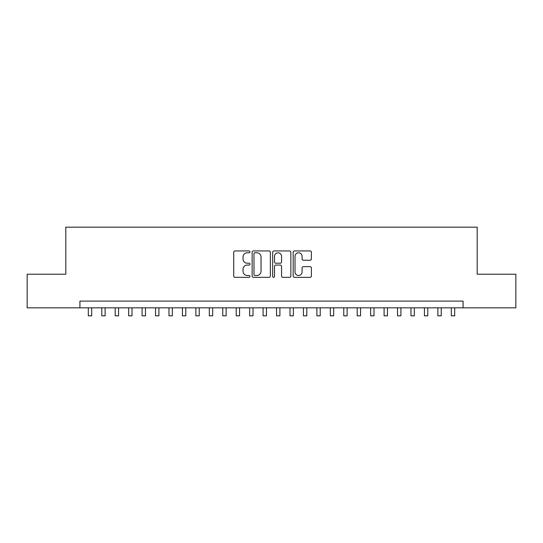 <?xml version="1.0" encoding="UTF-8"?>
<svg xmlns="http://www.w3.org/2000/svg" width="543" height="543" viewBox="0 0 543 543"><rect width="100%" height="100%" fill="white"/><g stroke="black" fill="none" stroke-linecap="round" stroke-linejoin="round"><path stroke-width="0.81" d="M249.99 251.864A0.923 0.923 0 0 0 249.067 250.941L235.044 250.941A1.317 1.317 0 0 0 233.728 252.264L233.728 276.014A1.317 1.317 0 0 0 235.044 277.337L249.067 277.337A0.923 0.923 0 0 0 249.99 276.414A0.923 0.923 0 0 0 249.067 275.491L247.248 275.491A4.222 4.222 0 0 1 243.026 271.262L243.026 269.287A4.222 4.222 0 0 1 247.248 265.065L249.067 265.065A0.923 0.923 0 0 0 249.99 264.142A0.923 0.923 0 0 0 249.067 263.212L247.248 263.212A4.222 4.222 0 0 1 243.026 258.991L243.026 257.015A4.222 4.222 0 0 1 247.248 252.794L249.067 252.794A0.923 0.923 0 0 0 249.99 251.864M310.067 260.246A1.317 1.317 0 0 0 311.383 258.93L311.383 252.264A1.317 1.317 0 0 0 310.067 250.941L294.496 250.941A1.317 1.317 0 0 0 293.172 252.264L293.172 276.014A1.317 1.317 0 0 0 294.496 277.337L310.067 277.337A1.317 1.317 0 0 0 311.383 276.014L311.383 267.964A1.317 1.317 0 0 0 310.067 266.647L303.401 266.647A1.317 1.317 0 0 0 302.084 267.964L302.084 271.962A3.53 3.53 0 0 1 298.555 275.491A3.53 3.53 0 0 1 295.025 271.962L295.025 256.323A3.53 3.53 0 0 1 298.555 252.794A3.53 3.53 0 0 1 302.084 256.323L302.084 258.93A1.317 1.317 0 0 0 303.401 260.246L310.067 260.246M79.916 307.833L27.15 307.833L27.15 274.222L65.805 274.222L65.805 227.171L477.195 227.171L477.195 274.222L515.85 274.222L515.85 307.833L463.084 307.833L463.084 301.114L79.916 301.114L79.916 307.833L463.084 307.833M270.346 252.264A1.317 1.317 0 0 0 269.023 250.941L253.452 250.941A1.317 1.317 0 0 0 252.135 252.264L252.135 276.014A1.317 1.317 0 0 0 253.452 277.337L269.023 277.337A1.317 1.317 0 0 0 270.346 276.014L270.346 252.264M273.977 250.941L289.548 250.941A1.317 1.317 0 0 1 290.865 252.264L290.865 276.014A1.317 1.317 0 0 1 289.548 277.337L282.883 277.337A1.317 1.317 0 0 1 281.559 276.014L281.559 266.382A1.317 1.317 0 0 0 280.242 265.065L275.824 265.065A1.317 1.317 0 0 0 274.5 266.382L274.5 276.414A0.923 0.923 0 0 1 273.577 277.337A0.923 0.923 0 0 1 272.654 276.414L272.654 252.264A1.317 1.317 0 0 1 273.977 250.941M254.905 252.794A0.923 0.923 0 0 0 253.981 253.717L253.981 274.561A0.923 0.923 0 0 0 254.905 275.491L256.819 275.491A4.222 4.222 0 0 0 261.04 271.262L261.04 257.015A4.222 4.222 0 0 0 256.819 252.794L254.905 252.794M281.559 256.384A3.53 3.53 0 0 0 278.03 252.855A3.53 3.53 0 0 0 274.5 256.384L274.5 261.896A1.317 1.317 0 0 0 275.824 263.212L280.242 263.212A1.317 1.317 0 0 0 281.559 261.896L281.559 256.384M88.319 307.833L88.319 315.829L91.686 315.829L91.686 307.833M101.765 307.833L101.765 315.829L105.125 315.829L105.125 307.833M115.211 307.833L115.211 315.829L118.571 315.829L118.571 307.833M128.657 307.833L128.657 315.829L132.017 315.829L132.017 307.833M142.096 307.833L142.096 315.829L145.463 315.829L145.463 307.833M155.542 307.833L155.542 315.829L158.902 315.829L158.902 307.833M168.988 307.833L168.988 315.829L172.348 315.829L172.348 307.833M182.434 307.833L182.434 315.829L185.794 315.829L185.794 307.833M195.874 307.833L195.874 315.829L199.24 315.829L199.24 307.833M209.32 307.833L209.32 315.829L212.68 315.829L212.68 307.833M222.766 307.833L222.766 315.829L226.126 315.829L226.126 307.833M236.212 307.833L236.212 315.829L239.572 315.829L239.572 307.833M249.651 307.833L249.651 315.829L253.011 315.829L253.011 307.833M263.097 307.833L263.097 315.829L266.457 315.829L266.457 307.833M276.543 307.833L276.543 315.829L279.903 315.829L279.903 307.833M289.989 307.833L289.989 315.829L293.349 315.829L293.349 307.833M303.428 307.833L303.428 315.829L306.788 315.829L306.788 307.833M316.874 307.833L316.874 315.829L320.234 315.829L320.234 307.833M330.32 307.833L330.32 315.829L333.68 315.829L333.68 307.833M343.76 307.833L343.76 315.829L347.126 315.829L347.126 307.833M357.206 307.833L357.206 315.829L360.566 315.829L360.566 307.833M370.652 307.833L370.652 315.829L374.012 315.829L374.012 307.833M384.098 307.833L384.098 315.829L387.458 315.829L387.458 307.833M397.537 307.833L397.537 315.829L400.904 315.829L400.904 307.833M410.983 307.833L410.983 315.829L414.343 315.829L414.343 307.833M424.429 307.833L424.429 315.829L427.789 315.829L427.789 307.833M437.875 307.833L437.875 315.829L441.235 315.829L441.235 307.833M451.314 307.833L451.314 315.829L454.681 315.829L454.681 307.833"/></g></svg>
